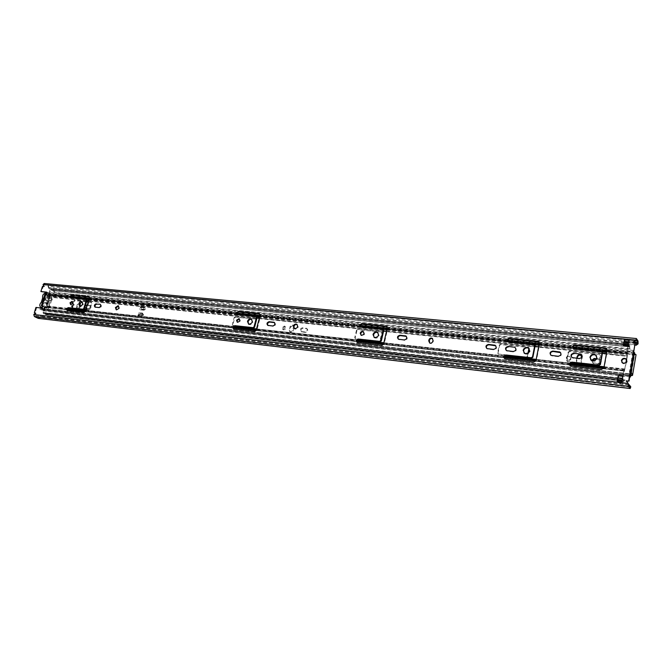 <?xml version="1.0" encoding="UTF-8"?>
<svg xmlns="http://www.w3.org/2000/svg" width="672" height="672" viewBox="0 0 672 672"><rect width="100%" height="100%" fill="white"/><g stroke="black" fill="none" stroke-linecap="round" stroke-linejoin="round"><path stroke-width="0.5" stroke-dasharray="3.36 2.52" d="M35.44 313.076L36.179 313.354L34.457 314.832L34.692 315.605L38.581 317.436L40.244 316.067L628.286 384.628M33.768 314.504L628.547 383.855L628.58 384.93L34.692 315.605L34.398 316.554M630.193 387.055L38.522 317.411L38.228 318.36M629.135 384.72L630.798 386.828L39.791 317.352L40.925 316.386L629.42 385.098M617.728 380.478L618.526 381.545L623.104 382.074L622.306 381.041L622.07 382.435L622.868 383.443L623.104 382.074M628.975 340.141L627.95 346.122M46.612 292.11L47.292 292.454L46.536 292.379M47.292 292.454L46.595 294.706L45.914 294.37M46.595 294.706L46.032 294.655L42.336 306.071L46.124 307.986L49.61 296.638L44.856 294.437M42.395 305.785L43.075 306.121L42.512 306.062M43.075 306.121L42.378 308.389L41.698 308.062M42.378 308.389L35.96 307.423M36.179 313.354L35.498 313.026M635.46 343.249L632.764 342.182M635.208 344.736L48.787 288.364L48.073 286.457L44.31 284.525L43.05 284.542M635.922 340.544L43.722 284.886L44.461 286.6L43.789 286.255M624.464 341.502L624.7 340.133L629.261 340.561L629.026 341.939L629.798 343.081L628.496 342.955M629.261 340.561L630.025 341.737L629.798 343.081M624.7 340.133L625.472 341.309L630.025 341.737M625.472 341.309L625.246 342.644M618.526 381.545L618.29 382.906L622.868 383.443M618.29 382.906L617.484 381.889L622.079 382.418L617.484 381.889L617.719 380.512M621.768 382.057L623.112 376.37M42.672 301.501L41.387 305.768L45.402 307.91L48.888 296.562M42.487 306.214L46.032 294.655M633.881 342.006L48.073 286.457L48.359 285.533L44.226 283.492M636.266 340.032L44.31 284.525L44.604 283.592L636.46 338.638M624.347 342.166L48.964 287.582L48.359 285.533L638.014 341.04M40.244 316.067L40.925 316.386M628.337 386.198L39.11 317.033L39.791 317.352L38.455 318.427M48.787 288.364L635.141 345.122M49.451 288.708L48.964 287.582L638.089 343.871M626.455 381.226L628.253 383.468M628.236 346.542L623.666 346.097M606.833 348.886L607.345 350.549L604.246 368.122L601.684 369.953L571.477 366.61L570.016 365.744M602.062 352.262L574.661 349.322L573.157 348.415M581.876 354.934C583.052 357.118 582.322 358.445 579.676 358.907L573.292 358.235L571.637 357.26M534.576 345.332L509.141 342.67L507.839 341.939M539.036 341.972L539.666 343.745L536.416 360.688L533.988 362.46L505.823 359.344L504.554 358.646M515.575 347.886C516.911 349.994 516.264 351.33 513.643 351.893L507.679 351.263L506.26 350.482M560.658 352.674C561.893 354.833 561.187 356.168 558.55 356.664L552.292 356L550.721 355.102M495.785 345.786C497.154 347.869 496.532 349.205 493.92 349.801L488.082 349.18L486.73 348.449M406.367 336.378C407.837 338.302 407.308 339.62 404.779 340.334L398.378 339.2M432.642 338.654L433.28 341.678C432.701 343.241 431.668 343.812 430.189 343.417L429.584 342.955M85.882 299.384L71.333 297.906M89.158 296.915L89.956 298.528L86.125 311.38L84.487 312.749L67.519 310.615M100.514 304.517L100.766 304.576C101.842 306.037 101.43 307.146 99.515 307.885L95.256 307.163M259.804 313.883L260.635 315.672L256.922 330.095L254.999 331.624L233.764 328.978M256.67 317.024L237.476 314.731M274.554 322.619L274.655 322.661C276.016 324.349 275.562 325.576 273.286 326.34L267.893 325.433M386.929 326.592L387.727 328.44L384.174 344.047L382.032 345.685L357.26 342.577M383.242 329.885L361.326 327.541M377.916 332.564L379.067 335.504C378.26 337.655 376.858 338.478 374.867 337.966L374.17 337.495M363.636 331.901L364.526 333.976C363.972 335.454 363.014 336.017 361.662 335.672L361.124 335.286M251.698 319.402L252.865 322.249C252.109 324.19 250.891 324.971 249.22 324.593L248.674 324.248M239.45 318.94L240.358 320.939L237.863 322.552L237.418 322.241M297.158 324.526L298.217 327.012C297.562 328.726 296.478 329.398 294.958 329.036L294.42 328.675M118.507 305.97L119.49 308.246L116.836 310.103L116.407 309.826M72.45 301.585L73.298 303.4L70.862 304.592M82.261 301.837L83.311 304.45C82.622 306.121 81.631 306.835 80.321 306.592L79.876 306.323M626.64 359.587L627.194 361.561C626.472 363.552 625.078 364.207 623.003 363.527L622.003 362.578M529.158 348.533L530.107 351.364C529.217 353.8 527.554 354.656 525.126 353.934L524.135 353.144M596.509 355.757L597.282 358.42C596.35 360.99 594.56 361.855 591.914 361.024L590.73 359.982M44.461 286.6L43.142 286.759L41.563 291.883M36.641 307.759L35.045 312.925M45.998 294.815L49.61 296.638M46.124 307.986L45.402 307.91M43.142 286.759L42.47 286.415M49.031 304.895L50.341 300.644C52.198 298.553 52.349 296.873 50.786 295.596C48.157 295.764 47.015 297.343 47.368 300.334L46.066 304.576C44.201 306.676 44.058 308.364 45.637 309.649C48.266 309.464 49.4 307.885 49.031 304.895L44.302 302.56L45.62 298.284L50.341 300.644M42.638 297.973L47.368 300.334M45.62 298.284C47.41 296.327 47.628 294.664 46.25 293.294M41.899 307.39C44.016 306.373 44.814 304.769 44.302 302.56M41.32 302.24L46.066 304.576M49.526 297.066L46.141 308.087L46.872 308.171L50.257 297.142L44.806 294.689L43.462 298.939M44.806 294.689L45.545 294.764L42.126 305.852L41.387 305.768L46.141 308.087M50.257 297.142L45.545 294.764M48.233 301.274L43.504 298.922M47.435 303.862L42.697 301.526M46.872 308.171L42.126 305.852M48.174 303.937L43.436 301.602M48.964 301.358L44.234 299.006M626.254 362.477L622.759 378.865L44.822 312.892L623.255 378.79L623.549 381.284L624.725 380.57L624.809 379.26L48.182 313.48L48.199 314.412L624.725 380.57M622.751 378.848L43.756 312.85L622.759 378.865L43.798 312.866L44.822 312.892L44.755 313.832L623.129 380.117L43.739 313.807L43.722 312.724L622.742 378.68M604.103 366.744L624.792 368.995L623.776 370.675L622.465 378.319L622.524 380.134L623.129 380.117M142.33 313.06L142.926 313.387L141.49 316.008L138.02 315.63L138.86 312.69L142.33 313.06L141.49 316.008M140.608 306.575L144.077 306.936L143.833 310.204L139.768 309.515L140.608 306.575L140.364 309.842L139.768 309.515M144.077 306.936L143.237 309.876M143.833 310.204L140.364 309.842M568.142 352.162L569.377 351.263L599.626 354.446L600.13 355.463L598.634 363.846L597.366 364.753L567.126 361.418L566.614 360.394L568.142 352.162L568.47 352.54L569.705 351.641L569.377 351.263M599.626 354.446L569.705 351.641M599.92 354.824L600.424 355.841L598.937 364.216L597.668 365.123L567.806 361.889L566.614 360.394M568.47 352.54L566.941 360.763M527.94 353.396L527.394 356.168L526.201 357.05L498.439 354.043L497.658 352.968L499.254 345.038L500.422 344.173L528.15 347.021L528.931 348.272M498.036 353.329L499.632 345.408L500.8 344.543L528.839 347.491L529.318 348.482L527.755 356.538L526.554 357.412L498.817 354.404L497.658 352.968M356.454 330.28L357.496 329.473L381.326 331.968L381.738 332.892L380.041 340.301L378.974 341.116L355.152 338.503L354.74 337.571L356.454 330.28L356.941 330.641L357.983 329.834L357.496 329.473M381.326 331.968L357.983 329.834M381.788 332.321L382.2 333.253L380.512 340.645L379.445 341.46L355.849 338.906L354.74 337.571M356.941 330.641L355.228 337.924M232.814 325.29L232.319 324.383L234.1 317.638L235.032 316.89L255.52 319.015L255.864 319.889L254.1 326.735L253.142 327.491L233.377 325.626L232.319 324.383M255.52 319.015L235.586 317.226L234.654 317.982L232.873 324.719M256.066 319.36L256.41 320.233L254.646 327.071L253.688 327.827L233.377 325.626M84.252 309.212L72.122 307.885L71.87 307.104L73.693 301.064L74.5 300.384L86.587 301.627M88.141 302.039L91.619 302.417L91.879 303.198L90.056 309.313L89.242 310.002L72.853 308.221L72.492 307.415L74.315 301.375L75.113 300.703L74.5 300.384M86.512 301.871L75.113 300.703M88.217 301.795L91.006 302.089L91.258 302.879L89.443 308.994L88.628 309.683L85.957 309.389M626.716 359.755L627.312 356.311L50.056 297.226L47.258 306.348L625.069 369.365M67.906 308.423L46.561 306.096L49.426 296.906L48.602 294.504L50.224 289.22L51.013 288.548L52.231 289.649L629.588 345.475L629.454 346.786L628.975 346.811L629.101 345.492L629.58 345.475L53.256 289.699L53.189 290.64L52.172 290.59L628.958 346.811L52.147 290.581L50.988 289.514L628.488 345.374L627.043 355.79L627.144 353.153L49.241 294.916L49.972 296.201L627.371 354.883L627.312 356.311M624.792 368.995L625.85 362.838M626.455 359.318L627.043 355.925L606.388 353.816M141.204 306.911L144.673 307.264L144.623 309.994L141.154 309.632L141.204 306.911L141.767 309.196L141.154 309.632M142.12 316.235L143.405 314.286L143.632 315.185L142.128 316.268L138.65 315.857L140.162 314.807L143.632 315.185M142.926 313.387L139.457 313.009L138.65 315.857M141.767 309.196L145.236 309.557L144.623 309.994M144.673 307.264L145.236 309.557M140.162 314.807L139.936 313.908L143.405 314.286M138.02 315.63L139.936 313.908M628.446 345.475L50.854 289.548L49.232 294.823L627.152 353.018M606.95 350.624L626.884 352.632L628.127 345.072M629.093 345.492L52.198 289.632L51.744 290.371L628.79 346.542L628.807 344.333L628.958 346.811M50.854 289.548L51.433 288.775L628.807 344.333L51.24 288.616M51.215 288.607L628.723 344.131M624.053 371.045L45.36 307.406L43.722 312.724M604.086 366.836L624.758 369.096L624.708 370.381L46.645 307.02L46.561 306.096L44.722 307.096L43.084 312.421L43.487 313.74L617.87 379.646L43.68 313.799M621.97 380.881L623.389 381.041L623.44 379.042L623.146 380.142L44.797 313.849L45.814 314.74L45.94 313.807L48.182 313.48M44.764 313.832L45.251 313.093L45.889 313.782L623.675 379.94L623.616 381.268L45.956 314.74L48.199 314.412M623.692 379.957L45.923 313.807L623.7 379.957L624.809 379.26M47.258 306.348L45.419 307.339L45.335 306.415L67.586 308.843M630.176 348.743L54.365 292.421L629.84 349.18L629.681 345.534M54.365 292.421L53.206 290.64L629.454 346.786L53.189 290.64M55.02 292.152L53.474 289.758M629.84 349.18L629.462 346.794L53.206 290.64M45.923 313.807L45.436 314.538L617.736 380.394M45.36 307.406L624.086 370.952L624.137 369.659L603.977 367.458M606.413 353.682L627.043 355.925M50.056 297.226L49.972 296.201L49.417 296.814L86.881 300.636M628.715 344.123L628.177 345.08M44.873 312.892L623.28 378.79M139.457 313.009L138.86 312.69M626.884 352.632L626.825 354.06L606.707 352.019M71.274 297.814L48.686 295.529L49.232 294.823M634.469 353.615L634.444 352.724L48.233 293.992L48.846 295.663L48.048 298.242L47.267 297.856L48.014 295.142L45.041 293.168M48.048 298.242L52.097 298.679L52.399 299.645L51.509 300.502L49.812 306.02L50.14 307.012L49.148 307.852L44.436 307.037L43.638 309.641L630.798 375.337M45.226 307.423L44.428 310.027L43.428 310.867L42 309.926L42.454 308.893L43.638 309.641M51.971 298.654L47.267 297.856M49.854 306.02L49.073 305.634L49.35 306.625L48.367 307.474L44.436 307.037M51.19 298.259L51.618 299.25L50.728 300.115L49.031 305.634L49.812 306.02M51.509 300.502L50.728 300.115M596.543 359.15L599.852 359.234C601.684 361.376 601.129 362.804 598.181 363.518L592.528 362.746L591.385 360.511M599.357 359.444L600.222 359.705C602.053 361.847 601.49 363.266 598.55 363.98L592.906 363.208L591.822 360.73M598.987 358.982L596.744 358.747M581.532 355.706L582.179 357.638L581.364 362.124C580.742 363.838 579.55 364.426 577.794 363.88L576.668 361.62L577.282 358.294M581.742 357.445L580.978 361.662C580.348 363.384 579.163 363.972 577.408 363.426L576.274 361.158L576.811 358.243M305.936 328.146L306.365 328.264C307.768 329.986 307.314 331.22 304.987 331.976L301.098 331.498C299.695 329.776 300.149 328.541 302.459 327.785L307.003 328.692C308.406 330.414 307.952 331.649 305.634 332.405L301.745 331.918C300.342 330.204 300.796 328.969 303.106 328.213L306.575 328.583M294.151 327.272L293.202 331.061L290.623 332.674L289.8 330.7L290.749 326.911L293.336 325.307L294.151 327.272L293.496 326.844L292.555 330.641L289.968 332.254L289.153 330.271L290.094 326.483L292.69 324.87L293.496 326.844M87.108 305.516L89.62 305.424C90.67 306.86 90.258 307.944 88.385 308.675L86.234 308.448M90.14 305.76L90.384 305.819C91.434 307.255 91.022 308.339 89.158 309.07L85.873 308.406M89.376 305.365L87.226 305.138M84.874 307.381L85.327 305.852M80.732 304.769L79.75 308.053L77.734 309.506L77.171 307.776L78.154 304.5L80.178 303.055L80.732 304.769L79.96 304.374M79.531 305.819L78.977 307.667L76.961 309.112L76.398 307.39L77.389 304.105L79.405 302.652L79.909 303.131M570.679 358.277C570.091 359.906 568.966 360.461 567.311 359.948L566.252 357.806C566.849 356.177 567.974 355.622 569.629 356.143L570.679 358.277M566.656 358.268C567.244 356.639 568.369 356.084 570.024 356.605C571.729 359.125 570.956 360.394 567.714 360.41L566.656 358.268M285.272 327.911L282.828 329.448L282.055 327.575L284.5 326.038L285.272 327.911M282.71 327.995L285.155 326.466C286.448 328.39 285.894 329.524 283.483 329.868L282.71 327.995M73.592 305.39L71.677 306.776L71.148 305.13L73.063 303.752L73.592 305.39M71.929 305.525L73.836 304.147C74.802 305.693 74.34 306.701 72.45 307.163L71.929 305.525M634.368 354.371L633.133 351.658L46.292 293.143M634.662 353.749L634.561 355.009L634.225 354.354L48.014 295.142L48.233 293.992L45.503 292.278M633.931 352.246L633.52 350.431L633.133 351.658M633.52 350.431L45.57 292.177M630.554 372.036L629.437 371.91L630.252 373.834M633.721 353.455L632.604 353.346L629.437 371.91M636.048 354.673L634.351 354.505L632.604 353.346M634.343 354.522L630.823 375.194L634.351 354.505L48.065 295.268M636.014 354.883L48.846 295.663M630.756 375.228L630.344 376.824M629.294 374.17L629.714 373.909L629.605 375.547L40.992 309.666L629.194 375.808L629.294 374.17L40.11 308.616L630.37 374.312M629.194 375.808L40.144 309.784L40.992 309.666L40.967 308.498L630.218 374.027M41.328 309.658L629.916 375.799M40.144 309.784L40.11 308.616M630.798 375.329L43.537 309.7L630.672 375.329M629.656 386.35L628.362 386.198M629.261 340.603L624.7 340.166M622.07 382.435L617.476 381.906M41.756 306.138L45.276 294.739M624.96 342.224L635.443 343.224M607.345 350.549L607.034 350.129M404.779 340.334L404.292 339.948M399.496 339.772L399.008 339.394M433.49 340.738L433.028 340.351M433.28 341.678L432.818 341.292M71.921 298.242L71.257 297.898M68.082 310.934L67.41 310.598M84.487 312.749L83.824 312.413M86.125 311.38L85.462 311.035M89.956 298.528L89.292 298.183M95.894 307.499L95.231 307.154M99.515 307.885L98.86 307.541M254.999 331.624L254.411 331.271M234.494 329.356L233.898 329.003M256.922 330.095L256.334 329.742M260.635 315.672L260.056 315.302M238.241 315.126L237.644 314.756M256.502 316.982L255.914 316.613M273.286 326.34L272.714 325.979M268.75 325.861L268.17 325.492M382.032 345.685L381.528 345.316M358.184 343.048L357.664 342.678M384.174 344.047L383.67 343.669M387.727 328.44L387.232 328.045M361.78 327.667L361.267 327.281M383.006 329.818L382.511 329.431M43.798 312.866L622.759 378.865L622.642 380.201L622.104 380.134L622.616 380.201M381.553 332.262L381.091 331.901M382.2 333.253L381.738 332.892M380.512 340.645L380.041 340.301M379.445 341.46L378.974 341.116M355.849 338.906L355.37 338.554M234.654 317.982L234.1 317.638M235.586 317.226L235.032 316.89M255.889 319.318L255.343 318.973M256.41 320.233L255.864 319.889M254.646 327.071L254.1 326.735M253.688 327.827L253.142 327.491M74.315 301.375L73.693 301.064M91.51 302.392L90.888 302.064M91.879 303.198L91.258 302.879M90.056 309.313L89.443 308.994M89.242 310.002L88.628 309.683M72.853 308.221L72.223 307.91M72.492 307.415L71.87 307.104M142.086 316.327L138.617 315.958M602.389 353.405L538.616 346.886M534.979 346.517L386.484 331.346M383.603 331.052L259.274 318.352M256.964 318.116L88.486 300.896M86.856 300.728L49.426 296.906M46.62 306.037L67.973 308.364M85.688 310.288L234.15 326.458M256.553 328.894L357.638 339.906M383.88 342.762L504.949 355.95M536.222 359.352L570.469 363.082M144.648 307.364L141.17 307.003M144.06 307.776L140.591 307.423M138.424 314.992L141.893 315.37M623.918 344.669L50.224 289.22M48.602 294.504L71.173 296.772M89.174 298.586L237.199 313.463M259.938 315.748L360.494 325.853M387.122 328.532L507.536 340.637M539.204 343.82L572.897 347.206M573.493 348.659L538.944 345.164M507.982 342.023L386.845 329.759M360.788 327.121L259.652 316.882M237.401 314.63L88.872 299.594M88.511 300.804L256.99 318.007M259.3 318.242L383.628 330.935M386.509 331.229L535.004 346.391M538.642 346.76L602.414 353.279M628.505 345.391L50.929 289.481M623.776 370.675L603.649 368.466M569.696 364.736L535.752 361.007M504.193 357.546L383.426 344.282M356.882 341.368L256.099 330.305M233.436 327.818L85.235 311.539M67.318 309.574L44.722 307.096M43.084 312.421L618.181 377.832M52.231 289.649L52.172 290.59M570.377 363.166L536.197 359.444M504.857 356.026L383.863 342.846M357.554 339.982L256.536 328.978M234.074 326.525L85.663 310.363M85.529 310.808L233.713 326.995M256.402 329.482L357.16 340.486M383.737 343.392L504.437 356.58M536.088 360.041L569.94 363.737M43.504 313.748L617.87 379.613L43.487 313.74M49.148 307.852L48.367 307.474M52.399 299.645L51.618 299.25M50.14 307.012L49.35 306.625M52.34 299.83L51.559 299.443M50.198 306.818L49.417 306.432M51.551 300.51L50.77 300.115M598.55 363.98L598.181 363.518M593.746 363.46L593.368 362.998M582.179 357.638L581.792 357.168M581.364 362.124L580.978 361.662M576.668 361.62L576.274 361.158M305.634 332.405L304.987 331.976M303.106 328.213L302.459 327.785M302.156 332.027L301.518 331.607M293.202 331.061L292.555 330.641M290.749 326.911L290.094 326.483M289.8 330.7L289.153 330.271M89.158 309.07L88.385 308.675M86.528 308.784L85.764 308.389M79.75 308.053L78.977 307.667M78.154 304.5L77.389 304.105M77.171 307.776L76.398 307.39M630.748 375.018L634.234 354.53M44.428 310.027L631.042 375.682L634.561 355.009M633.898 353.48L633.83 354.01L46.796 294.798L47.015 293.656L634.049 352.372M633.704 351.532L633.318 352.758L45.494 293.824L46.141 292.992L633.704 351.532M629.756 376.757L43.084 310.733L43.537 309.7M630.336 387.097L38.581 317.436M42.336 306.071L45.856 294.664M636.283 339.948L44.142 284.483M486.99 348.6L487.41 348.995M398.454 339.242L398.95 339.62M429.719 343.031L430.189 343.417M67.208 310.556L67.88 310.884M88.956 296.713L89.443 296.974M71.039 297.847L71.702 298.192M94.987 307.096L95.642 307.44M100.304 304.332L100.766 304.576M237.308 314.672L237.905 315.042M233.587 328.919L234.184 329.28M267.784 325.391L268.355 325.76M357.235 342.569L357.756 342.938M374.354 337.588L374.867 337.966M361.15 335.294L361.662 335.672M248.632 324.232L249.22 324.593M237.275 322.19L237.863 322.552M294.403 328.667L294.958 329.036M116.189 309.758L116.836 310.103M70.577 304.534L71.249 304.87M72.24 301.392L72.736 301.644M79.649 306.256L80.321 306.592M50.786 295.596L46.082 293.21M45.637 309.649L41.782 307.784M355.152 338.503L355.639 338.848M232.663 325.248L233.218 325.584M91.006 302.089L91.619 302.417M72.122 307.885L72.744 308.196M623.549 381.284L45.814 314.74M624.095 343.619L51.013 288.548M629.588 345.475L53.281 289.699M51.316 298.292L52.097 298.679M49.174 305.659L49.955 306.046M599.852 359.234L600.222 359.705M592.528 362.746L592.906 363.208M577.408 363.426L577.794 363.88M306.365 328.264L307.003 328.692M301.098 331.498L301.745 331.918M292.69 324.87L293.336 325.307M289.968 332.254L290.623 332.674M89.62 305.424L90.384 305.819M85.52 308.339L86.293 308.725M79.405 302.652L80.178 303.055M76.961 309.112L77.734 309.506M567.311 359.948L567.714 360.41M569.629 356.143L570.024 356.605M282.828 329.448L283.483 329.868M284.5 326.038L285.155 326.466M71.677 306.776L72.45 307.163M73.063 303.752L73.836 304.147M635.956 354.925L632.436 375.623M43.428 310.867L629.731 376.891M41.462 308.49L629.941 373.85"/><path stroke-width="1.01" d="M628.286 384.628L629.135 384.72L630.512 386.45L630.176 388.517L38.228 318.36L629.966 388.424L628.345 386.308L628.253 383.468L626.153 380.839L629.009 381.1L635.183 342.821L628.723 380.713M35.44 313.076L34.356 312.606L35.498 313.026L33.768 314.504L34.398 316.554L38.228 318.36M629.656 386.35L630.798 386.828L630.176 388.517M617.173 381.528L618.223 375.463L622.818 375.976L621.768 382.057L617.173 381.528L617.644 380.47L621.953 381.007M622.759 376.328L618.526 375.85L617.728 380.478M624.414 339.704L628.975 340.141L627.95 346.122L623.381 345.677L624.414 339.704L623.734 345.71M46.536 292.379L40.883 291.539L46.612 292.11L45.914 294.37L44.856 294.437M45.36 294.311L41.832 305.726L42.395 305.785L41.698 308.062L35.96 307.423L34.356 312.606M633.402 342.35L635.922 340.544L636.426 338.537L636.233 339.948M635.183 342.821L632.764 342.182L635.645 340.116L43.05 284.542L43.789 286.255L42.47 286.415L40.883 291.539M628.496 342.955L625.246 342.644L624.473 341.51L628.673 341.914M41.832 305.726L41.362 305.752L44.881 294.344M635.443 343.224L637.812 343.451L638.014 341.04L638.089 343.871L636.199 345.223L635.141 345.122M636.426 338.537L44.226 283.492L43.05 284.542M635.208 344.736L636.199 345.223M638.089 343.871L637.812 343.451L635.93 344.803M633.881 342.006L637.787 342.376L636.266 340.032M638.014 341.04L636.46 338.638M635.922 340.544L636.233 339.982M34.398 316.554L628.345 386.308L628.58 384.93L630.193 387.055M601.373 369.558L570.419 366.013C568.747 364.09 569.234 362.804 571.889 362.132L598.819 365.056L600.096 364.14L602.112 352.783L601.205 351.641L573.569 348.692C571.948 346.802 572.452 345.526 575.064 344.862L606.035 348.096L607.034 350.129L603.935 367.727L601.373 369.558M573.157 348.415C572.594 346.576 573.342 345.534 575.4 345.274L605.522 348.272L606.833 348.886M570.016 365.744C569.386 363.863 570.125 362.796 572.225 362.527L599.138 365.45L600.415 364.535L602.431 353.186L602.062 352.262M581.028 354.169L573.787 353.254L581.028 354.169C582.884 356.328 582.313 357.773 579.34 358.512L572.124 357.596C570.276 355.446 570.83 354.001 573.787 353.254M571.637 357.26C570.94 355.16 571.771 353.959 574.132 353.657M581.364 354.572L581.876 354.934M533.82 344.812L508.091 342.09C506.554 340.276 507.032 339.032 509.519 338.36L538.339 341.351L539.297 343.342L536.038 360.293L533.602 362.074L504.806 358.789C503.219 356.958 503.681 355.698 506.201 355.018L531.317 357.739L532.526 356.857L534.643 345.912L533.82 344.812M504.554 358.646C503.857 356.807 504.538 355.723 506.604 355.412L531.695 358.134L532.904 357.244L535.021 346.307L534.576 345.332M507.839 341.939C507.209 340.133 507.898 339.074 509.922 338.772L539.036 341.972M514.853 347.281L508.158 346.458L514.853 347.281C516.608 349.348 516.079 350.75 513.248 351.506L506.57 350.675C504.815 348.625 505.344 347.214 508.158 346.458M506.26 350.482C505.478 348.424 506.243 347.214 508.561 346.853M558.188 356.269L551.149 355.379C549.326 353.262 549.872 351.834 552.787 351.078L559.852 351.968C561.674 354.094 561.12 355.53 558.188 356.269M550.721 355.102C549.99 353.01 550.796 351.809 553.148 351.481L560.658 352.674M493.508 349.406L486.99 348.6C485.26 346.584 485.78 345.19 488.561 344.425L495.088 345.223C496.826 347.256 496.297 348.65 493.508 349.406M486.73 348.449C485.923 346.408 486.671 345.198 488.972 344.82L495.785 345.786M404.292 339.948L398.454 339.242C396.866 337.352 397.354 336.017 399.932 335.244L405.787 335.941C407.383 337.848 406.888 339.184 404.292 339.948M398.378 339.2C397.555 337.252 398.236 336.059 400.42 335.63L406.367 336.378M433.028 340.351L432.818 341.292C432.239 342.854 431.206 343.434 429.719 343.031L428.728 340.864L428.929 339.923C429.509 338.36 430.55 337.789 432.037 338.192L433.028 340.351M429.584 342.955L429.391 340.309C429.979 338.755 431.012 338.176 432.499 338.579L432.642 338.654M85.882 299.384L71.039 297.847C70.115 296.579 70.484 295.604 72.148 294.941L88.788 296.621L89.292 298.183L85.462 311.035L83.824 312.413L67.208 310.556C66.276 309.271 66.646 308.297 68.317 307.625L82.95 309.212L83.765 308.524L86.251 300.191L85.882 299.384M67.519 310.615C67.108 309.221 67.595 308.33 68.981 307.961L83.614 309.548L84.428 308.86L86.915 300.535L86.545 299.729M89.158 296.915L72.148 294.941M71.333 297.906C70.946 296.528 71.442 295.655 72.811 295.285M99.859 304.172L96.886 304.139L100.111 304.231C101.186 305.693 100.775 306.802 98.86 307.541L94.987 307.096C93.912 305.642 94.324 304.542 96.23 303.794M95.256 307.163C94.735 305.592 95.273 304.584 96.886 304.139M254.411 331.271L233.587 328.919C232.394 327.44 232.798 326.348 234.78 325.66L253.067 327.642L254.024 326.878L256.444 317.528L255.914 316.613L237.308 314.672C236.149 313.202 236.552 312.127 238.518 311.438L259.367 313.564L260.056 315.302L256.334 329.742L254.411 331.271M237.476 314.731C236.905 313.177 237.443 312.203 239.106 311.808L259.804 313.883M233.764 328.978C233.15 327.398 233.688 326.416 235.376 326.021L253.646 328.003L254.604 327.239L257.023 317.898L256.259 316.756M272.714 325.979L267.784 325.391C266.423 323.711 266.876 322.484 269.136 321.712L274.084 322.291C275.444 323.98 274.991 325.214 272.714 325.979M267.893 325.433C267.162 323.652 267.767 322.543 269.707 322.081L274.554 322.619M381.528 345.316L357.235 342.569C355.858 340.931 356.286 339.763 358.512 339.066L379.772 341.376L380.848 340.553L383.158 330.431L382.511 329.431L360.814 327.163C359.47 325.542 359.898 324.383 362.107 323.694L386.408 326.189L387.232 328.045L383.67 343.669L381.528 345.316M360.83 327.163C360.167 325.483 360.763 324.458 362.62 324.08L386.929 326.592M357.26 342.577C356.555 340.872 357.143 339.822 359.024 339.444L380.276 341.746L381.343 340.931L383.662 330.817L383.015 329.7M373.002 334.538C373.817 332.388 375.228 331.565 377.219 332.086C379.445 335.336 378.487 337.176 374.354 337.588L373.002 334.538M360.226 333.203C360.788 331.724 361.746 331.162 363.098 331.506C364.619 333.732 363.964 334.992 361.15 335.294L360.226 333.203M247.498 321.384C248.254 319.444 249.472 318.671 251.152 319.049C253.067 321.922 252.227 323.652 248.632 324.232L247.498 321.384M236.502 320.233L238.997 318.62C240.307 320.594 239.736 321.779 237.275 322.19L236.502 320.233M293.37 326.197C294.034 324.484 295.117 323.812 296.638 324.173C298.36 326.726 297.612 328.222 294.403 328.667L293.37 326.197M115.424 307.541L118.079 305.684C119.431 307.818 118.801 309.17 116.189 309.758L115.424 307.541M70.014 302.778L72.072 301.308C73.097 302.963 72.601 304.038 70.577 304.534L70.014 302.778M78.826 303.702C79.506 302.03 80.506 301.316 81.816 301.56C83.328 303.979 82.606 305.542 79.649 306.256L78.826 303.702M621.424 360.578C622.154 358.588 623.549 357.932 625.624 358.621C627.682 361.721 626.707 363.224 622.709 363.124L621.424 360.578M523.152 350.28C524.051 347.844 525.722 346.987 528.15 347.718C530.704 351.473 529.57 353.413 524.74 353.548L523.152 350.28M589.915 357.277C590.856 354.698 592.654 353.833 595.308 354.682C597.979 358.68 596.744 360.662 591.595 360.62L589.915 357.277M374.17 337.495L373.514 334.925C374.329 332.766 375.732 331.951 377.723 332.472L377.916 332.564M361.124 335.286L360.738 333.581C361.301 332.111 362.258 331.54 363.611 331.892L363.636 331.901M248.674 324.248L248.086 321.754C248.825 319.83 250.034 319.049 251.698 319.402M237.418 322.241L237.098 320.594L239.45 318.94M294.42 328.675L293.933 326.567C294.58 324.87 295.663 324.19 297.175 324.542M116.407 309.826L116.08 307.885L118.507 305.97M70.862 304.592L70.686 303.122L72.45 301.585M79.876 306.323L79.489 304.046L82.261 301.837M622.003 362.578L621.718 360.99C622.448 358.999 623.843 358.344 625.918 359.024L626.64 359.587M524.135 353.144L523.538 350.675C524.437 348.239 526.1 347.39 528.536 348.113L529.158 348.533M590.73 359.982L590.243 357.68C591.184 355.11 592.981 354.245 595.627 355.093L596.509 355.757M626.455 381.226L629.009 381.1M46.25 293.294L46.082 293.21C43.436 293.387 42.294 294.974 42.638 297.973L41.32 302.24C39.446 304.357 39.304 306.054 40.883 307.348L41.899 307.39M43.462 298.939L42.672 301.501M528.931 348.272L527.94 353.396M88.141 302.039L86.512 301.871M86.587 301.627L88.217 301.795M85.957 309.389L84.252 309.212M626.716 359.755L626.254 362.477M625.85 362.838L626.455 359.318M591.822 360.73L594.552 358.94L596.543 359.15M596.744 358.747L594.182 358.47L591.385 360.511M577.282 358.294L577.097 356.681C577.727 354.95 578.928 354.371 580.684 354.925L581.742 357.445M577.492 357.143C578.122 355.421 579.314 354.833 581.07 355.396L581.532 355.706M577.097 356.681L576.811 358.243M87.226 305.138L85.327 305.852M86.234 308.448L84.874 307.381M85.873 308.406L87.108 305.516M79.909 303.131L79.531 305.819M634.469 353.615L634.586 352.741L633.931 352.246M45.503 292.278L44.932 293.009L46.292 293.143M634.561 352.918L634.662 353.749M630.487 376.832L630.37 374.312L630.487 376.832L629.756 376.757M636.014 354.883L634.318 353.522L631.151 372.103L630.554 372.036M634.318 353.522L633.721 353.455M631.151 372.103L632.528 375.396L630.756 375.228M630.252 373.834L630.823 375.22M630.798 375.337L630.344 376.824M636.048 354.673L632.528 375.396L631.042 375.682M33.768 314.504L628.253 383.468M624.347 342.166L624.96 342.224M605.522 348.272L605.212 347.852M405.703 336.176L405.224 335.79M400.42 335.63L399.932 335.244M429.391 340.309L428.929 339.923M429.19 341.25L428.728 340.864M86.915 300.535L86.251 300.191M84.428 308.86L83.765 308.524M83.614 309.548L82.95 309.212M68.981 307.961L68.317 307.625M89.124 296.873L88.553 296.57M259.585 313.841L259.006 313.471M239.106 311.808L238.518 311.438M257.023 317.898L256.444 317.528M254.604 327.239L254.024 326.878M253.646 328.003L253.067 327.642M235.376 326.021L234.78 325.66M274.252 322.552L273.68 322.182M269.707 322.081L269.136 321.712M386.417 326.449L385.921 326.054M362.62 324.08L362.107 323.694M383.662 330.817L383.158 330.431M381.343 340.931L380.848 340.553M380.276 341.746L379.772 341.376M359.024 339.444L358.512 339.066M622.104 380.134L617.87 379.646L622.096 380.142M606.388 353.816L602.389 353.405M538.616 346.886L534.979 346.517M386.484 331.346L383.603 331.052M259.274 318.352L256.964 318.116M88.486 300.896L86.856 300.728M67.973 308.364L85.688 310.288M234.15 326.458L256.553 328.894M357.638 339.906L383.88 342.762M504.949 355.95L536.222 359.352M570.469 363.082L604.103 366.744M628.127 345.072L623.918 344.669M71.173 296.772L89.174 298.586M237.199 313.463L259.938 315.748M360.494 325.853L387.122 328.532M507.536 340.637L539.204 343.82M572.897 347.206L606.95 350.624M606.707 352.019L573.493 348.659M538.944 345.164L507.982 342.023M386.845 329.759L360.788 327.121M259.652 316.882L237.401 314.63M88.872 299.594L71.274 297.814M86.881 300.636L88.511 300.804M256.99 318.007L259.3 318.242M383.628 330.935L386.509 331.229M535.004 346.391L538.642 346.76M602.414 353.279L606.413 353.682M603.649 368.466L569.696 364.736M535.752 361.007L504.193 357.546M383.426 344.282L356.882 341.368M256.099 330.305L233.436 327.818M85.235 311.539L67.318 309.574M618.181 377.832L622.415 378.311M617.736 380.394L621.97 380.881M604.086 366.836L570.377 363.166M536.197 359.444L504.857 356.026M383.863 342.846L357.554 339.982M256.536 328.978L234.074 326.525M85.663 310.363L67.906 308.423M67.586 308.843L85.529 310.808M233.713 326.995L256.402 329.482M357.16 340.486L383.737 343.392M504.437 356.58L536.088 360.041M569.94 363.737L603.977 367.458M622.112 380.083L617.879 379.596L622.104 380.092M594.552 358.94L594.182 358.47M87.175 305.306L86.747 305.088M634.049 352.372L633.898 353.48M617.644 380.47L621.961 380.965M606.035 348.096L606.337 348.516M405.787 335.941L406.266 336.328M432.037 338.192L432.499 338.579M86.083 299.452L86.663 299.754M386.408 326.189L386.904 326.575M377.219 332.086L377.723 332.472M363.098 331.506L363.611 331.892M251.152 319.049L251.672 319.376M296.638 324.173L297.158 324.526M41.782 307.784L40.883 307.348M628.312 344.022L624.095 343.619M580.684 354.925L581.07 355.396M629.731 376.891L630.487 376.984"/></g></svg>
